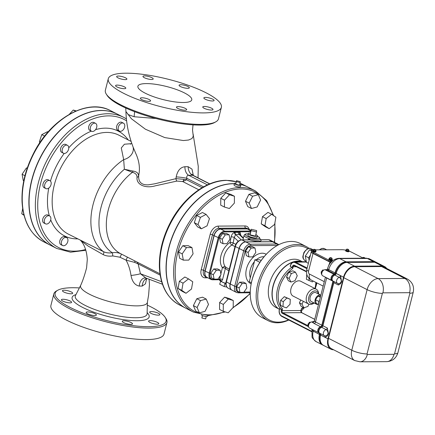<?xml version="1.0" encoding="UTF-8"?>
<svg xmlns="http://www.w3.org/2000/svg" width="435" height="435" viewBox="0 0 435 435"><rect width="100%" height="100%" fill="white"/><g stroke="black" fill="none" stroke-linecap="round" stroke-linejoin="round"><path stroke-width="0.65" d="M156.051 118.521L134.127 116.738L128.107 114.519L125.927 111.501L125.764 108.021M106.309 94.145L107.102 95.385A57.219 13.931 14.2 0 0 158.237 119.087A57.219 13.931 14.2 0 0 214.493 122.561L215.782 121.843A58.328 14.203 -165.8 0 1 158.438 118.304A58.328 14.203 -165.8 0 1 106.309 94.145A58.328 14.203 -165.8 0 1 105.373 90.23L108.282 78.735A58.328 14.203 14.2 0 0 161.347 106.814A58.328 14.203 14.2 0 0 221.377 107.353A58.328 14.203 14.2 0 0 188.882 85.516A58.328 14.203 14.2 0 0 125.992 73.194A58.328 14.203 14.2 0 0 108.282 78.735M147.324 305.131A57.219 13.931 -165.8 0 1 165.191 317.403A57.219 13.931 -165.8 0 1 107.222 320.709A57.219 13.931 -165.8 0 1 57.801 290.227A57.219 13.931 -165.8 0 1 72.542 287.731A57.219 13.931 -165.8 0 1 79.355 287.932M91.111 315.011A5.28 1.283 -165.8 0 1 86.152 312.428A5.28 1.283 -165.8 0 1 91.421 312.439A5.28 1.283 -165.8 0 1 96.385 315.016A5.28 1.283 -165.8 0 1 91.111 315.011M62.765 301.08A5.28 1.283 -165.8 0 1 61.378 299.764A5.28 1.283 -165.8 0 1 64.755 299.4A5.28 1.283 -165.8 0 1 70.231 301.036A5.28 1.283 -165.8 0 1 71.612 302.352A5.28 1.283 -165.8 0 1 68.241 302.716A5.28 1.283 -165.8 0 1 62.765 301.08M62.461 290.743A5.28 1.283 -165.8 0 1 62.466 290.7A5.28 1.283 -165.8 0 1 67.816 290.732A5.28 1.283 -165.8 0 1 72.705 293.25A5.28 1.283 -165.8 0 1 72.699 293.293A5.28 1.283 -165.8 0 1 67.349 293.261A5.28 1.283 -165.8 0 1 62.461 290.743M158.514 313.33A5.28 1.283 -165.8 0 1 159.895 314.646A5.28 1.283 -165.8 0 1 156.524 315.011A5.28 1.283 -165.8 0 1 151.048 313.374A5.28 1.283 -165.8 0 1 149.662 312.058A5.28 1.283 -165.8 0 1 153.038 311.694A5.28 1.283 -165.8 0 1 158.514 313.33M158.818 323.667A5.28 1.283 -165.8 0 1 158.808 323.711A5.28 1.283 -165.8 0 1 153.457 323.678A5.28 1.283 -165.8 0 1 148.569 321.16A5.28 1.283 -165.8 0 1 148.574 321.122A5.28 1.283 -165.8 0 1 153.93 321.15A5.28 1.283 -165.8 0 1 158.818 323.667M130.897 324.363A5.28 1.283 -165.8 0 1 125.209 323.248A5.28 1.283 -165.8 0 1 122.268 321.275A5.28 1.283 -165.8 0 1 123.872 320.774A5.28 1.283 -165.8 0 1 129.559 321.889A5.28 1.283 -165.8 0 1 132.501 323.863A5.28 1.283 -165.8 0 1 130.897 324.363M147.367 302.412A34.441 8.385 -165.8 0 1 147.367 302.439A34.441 8.385 -165.8 0 1 136.873 305.87A34.441 8.385 -165.8 0 1 99.289 298.432A34.441 8.385 -165.8 0 1 80.627 285.458C82.65 281.14 84.64 275.273 86.598 267.851L87.288 259.51C86.728 250.805 84.401 244.345 80.306 240.115M57.801 290.227L56.512 290.944A58.328 14.203 14.2 0 0 53.826 293.94A58.328 14.203 14.2 0 0 106.89 322.014A58.328 14.203 14.2 0 0 166.92 322.558A58.328 14.203 14.2 0 0 165.985 318.643L165.191 317.403M53.826 293.94L50.917 305.435A58.328 14.203 14.2 0 0 103.981 333.509A58.328 14.203 14.2 0 0 164.011 334.047L166.92 322.558M221.377 107.353L218.468 118.847A58.328 14.203 -165.8 0 1 215.782 121.843M145.611 98.277A5.28 1.283 -165.8 0 1 150.575 100.86A5.28 1.283 -165.8 0 1 145.143 100.811A5.28 1.283 -165.8 0 1 140.342 98.272A5.28 1.283 -165.8 0 1 145.611 98.277M124.421 86.88A5.28 1.283 -165.8 0 1 125.802 88.196A5.28 1.283 -165.8 0 1 120.37 88.147A5.28 1.283 -165.8 0 1 115.569 85.608A5.28 1.283 -165.8 0 1 118.945 85.244A5.28 1.283 -165.8 0 1 124.421 86.88M126.895 79.094A5.28 1.283 -165.8 0 1 126.889 79.132A5.28 1.283 -165.8 0 1 121.457 79.083A5.28 1.283 -165.8 0 1 116.656 76.544A5.28 1.283 -165.8 0 1 122.007 76.571A5.28 1.283 -165.8 0 1 126.895 79.094M151.597 79.48A5.28 1.283 -165.8 0 1 145.904 78.365A5.28 1.283 -165.8 0 1 142.963 76.386A5.28 1.283 -165.8 0 1 148.395 76.44A5.28 1.283 -165.8 0 1 153.196 78.98A5.28 1.283 -165.8 0 1 151.597 79.48M184.043 87.816A5.28 1.283 -165.8 0 1 179.084 85.233A5.28 1.283 -165.8 0 1 184.516 85.282A5.28 1.283 -165.8 0 1 189.317 87.821A5.28 1.283 -165.8 0 1 184.043 87.816M205.238 99.213A5.28 1.283 -165.8 0 1 203.852 97.897A5.28 1.283 -165.8 0 1 209.284 97.946A5.28 1.283 -165.8 0 1 214.085 100.485A5.28 1.283 -165.8 0 1 210.714 100.849A5.28 1.283 -165.8 0 1 205.238 99.213M202.759 106.999A5.28 1.283 -165.8 0 1 202.77 106.961A5.28 1.283 -165.8 0 1 208.196 107.01A5.28 1.283 -165.8 0 1 212.998 109.549A5.28 1.283 -165.8 0 1 207.647 109.522A5.28 1.283 -165.8 0 1 202.759 106.999M178.062 106.613A5.28 1.283 -165.8 0 1 183.749 107.728A5.28 1.283 -165.8 0 1 186.691 109.702A5.28 1.283 -165.8 0 1 181.259 109.653A5.28 1.283 -165.8 0 1 176.458 107.113A5.28 1.283 -165.8 0 1 178.062 106.613M131.267 143.67L124.405 144.224L121.278 147.96L123.67 159.618L124.372 169.258L132.425 172.32C135.513 173.13 137.052 174.778 137.036 177.268C136.111 184.636 145.263 188.741 155.23 185.848L176.909 181.074L182.7 181.547L186.593 179.775L183.864 179.329A2.224 0.826 -73.8 0 1 182.7 181.547L198.806 189.78M193.341 175.457L191.987 169.123L188.148 166.697L184.918 166.719C180.394 167.268 177.485 170.672 176.197 176.915L175.963 178.644L154.936 183.771L148.547 184.821C142.647 185.163 139.385 183.004 138.754 178.345L138.635 176.028M125.927 111.501L131.435 118.771L145.426 129.222L164.789 137.59L183.391 140.543L188.551 140.032L191.895 138.58L193.281 136.237L192.536 130.076L193.02 124.861M137.036 177.268A2.224 1.68 0.2 0 0 138.635 176.023L138.966 173.973C139.978 168.182 139.227 162.059 136.71 155.61L133.213 147.367M146.334 83.591A27.775 6.764 -165.8 0 1 176.284 89.458A27.775 6.764 -165.8 0 1 191.753 99.86A27.775 6.764 -165.8 0 1 163.168 99.604A27.775 6.764 -165.8 0 1 137.9 86.233A27.775 6.764 -165.8 0 1 146.334 83.591M80.529 240.348L88.131 246.074L103.117 254.578A2.224 1.31 117.9 0 0 103.399 251.62L68.322 234.112A55.549 36.883 -62.9 0 1 60.77 167.861A55.549 36.883 -62.9 0 1 118.896 135.187L131.12 141.435M103.117 254.578C105.874 255.997 109.114 256.454 112.839 255.943L112.371 252.768C108.875 253.203 105.884 252.822 103.399 251.62A55.549 36.883 117.1 0 1 92.503 206.94A55.549 36.883 117.1 0 1 123.67 159.618A11.663 9.559 161.8 0 0 133.045 146.91M112.839 255.943L119.978 257.226A2.224 0.495 116.6 0 0 121.202 253.969M121.158 253.937C118.434 252.61 115.503 252.218 112.371 252.768A52.205 34.659 117.1 0 1 124.372 169.258L132.947 171.047A2.224 1.06 -81.2 0 1 132.425 172.32A49.166 32.641 -62.9 0 0 106.928 216.679A49.166 32.641 -62.9 0 0 120.625 253.676L159.955 273.784M127.401 257.139L126.09 260.163L134.573 262.354A2.224 1.028 114.4 0 0 134.926 260.984M134.573 262.354L138.129 263.882L137.172 262.131M119.978 257.226L126.09 260.163C128.548 264.768 130.19 269.858 131 275.442C132.142 281.635 134.904 285.186 139.276 286.083L142.25 286.067A8.89 6.732 87.9 0 1 146.731 278.335M183.864 179.329L175.963 178.644A2.224 1.022 -100 0 0 176.909 181.074M138.635 176.023L138.281 174.315C137.639 172.586 135.861 171.493 132.947 171.047M176.197 176.915A8.89 1.039 -173.6 0 1 186.778 178.268C186.523 176.295 187.17 175.305 188.725 175.3L192.656 175.278A8.89 6.623 87.9 0 1 188.148 166.697M184.918 166.719A8.89 5.927 -88.8 0 0 188.725 175.3L207.451 184.87M209.588 183.934L192.656 175.278L193.151 175.359L191.873 174.245L192.058 174.946M145.355 277.911A8.89 5.796 -88.8 0 0 145.236 277.905A8.89 5.796 -88.8 0 0 139.276 286.083M145.236 277.905L145.872 278.014L140.434 273.751A8.89 1.261 -8.6 0 1 131 275.442M142.25 286.067L145.48 283.772L146.666 278.438M56.778 248.483L50.487 245.269A73.607 48.867 -62.9 0 1 35.55 168.611A73.607 48.867 -62.9 0 1 101.507 110.523A73.607 48.867 -62.9 0 1 117.499 114.193L123.785 117.406A73.607 48.867 117.1 0 0 107.793 113.736A73.607 48.867 117.1 0 0 41.836 171.825A73.607 48.867 117.1 0 0 56.778 248.483L70.584 252.186L85.896 250.277M321.775 274.327L321.367 274.121L321.193 271.913L322.754 269.961L323.754 270.108M322.025 272.343L321.193 271.913M323.455 270.32L322.754 269.961M308.556 326.56L308.149 326.353L307.975 324.151L309.541 322.194L310.536 322.34M308.806 324.575L307.975 324.151M310.237 322.553L309.541 322.194M394.018 354.324L367.309 354.481A0.555 0.37 -62.9 0 1 367.048 353.959A11.109 2.702 -165.8 0 1 351.79 350.224A11.663 7.743 117.1 0 0 354.732 360.561L331.426 348.652A11.663 7.743 -62.9 0 1 328.49 338.31L343.824 277.72A11.663 7.743 -62.9 0 1 354.846 266.704L381.56 266.546A11.663 7.743 -62.9 0 1 384.094 267.128L407.394 279.042A11.663 7.743 117.1 0 0 404.86 278.46A11.109 7.857 89.7 0 1 409.618 292.69A0.555 0.37 -62.9 0 1 409.879 293.206L394.545 353.796A0.555 0.37 -62.9 0 1 394.018 354.324A11.109 7.857 89.7 0 1 386.688 361.654C392.441 361.229 396.187 358.255 397.916 352.741A11.109 2.702 -165.8 0 1 394.545 353.796M333.591 349.756L333.438 349.756A11.663 7.743 -62.9 0 1 330.904 349.174A11.663 7.743 -62.9 0 1 327.963 338.838L343.563 277.198A11.663 7.743 -62.9 0 1 354.585 266.182L382.082 266.024A11.663 7.743 -62.9 0 1 384.616 266.606L377.221 262.822A11.663 7.743 117.1 0 0 374.687 262.24L347.19 262.403A11.663 7.743 117.1 0 0 336.163 273.419L340.572 275.806L341.595 281.673C340.904 283.538 339.789 284.637 338.251 284.974A1.664 1.104 -62.9 0 0 337.886 283.528M336.135 273.533A1.664 1.104 -62.9 0 1 334.83 275.067A3.333 2.213 117.1 0 0 332.269 277.965A3.333 2.213 117.1 0 0 333.063 281.092L337.5 283.359A3.333 2.213 117.1 0 0 337.723 283.451A3.333 2.479 107.8 0 0 338 283.566A3.333 2.479 107.8 0 0 341.241 281.527A4.997 3.317 117.1 0 0 341.671 281.369M333.563 281.347A1.664 1.104 -62.9 0 1 333.814 282.701L322.917 325.772A1.664 1.104 -62.9 0 1 321.612 327.305A3.333 2.213 117.1 0 0 319.051 330.203A3.333 2.213 117.1 0 0 319.845 333.324L324.287 335.592A3.333 2.213 117.1 0 0 324.505 335.684A3.333 2.479 107.8 0 0 324.782 335.798A3.333 2.479 107.8 0 0 328.023 333.759A4.997 3.317 117.1 0 0 328.452 333.607L328.376 333.906C327.685 335.776 326.571 336.875 325.037 337.207L320.568 335.053A11.663 7.743 117.1 0 0 323.504 345.395L330.904 349.174M322.917 325.772L327.354 328.039L328.452 333.607M320.345 333.58A1.664 1.104 -62.9 0 1 320.595 334.939M384.616 266.606A11.663 7.743 -62.9 0 1 386.661 268.438M319.421 333.107A1.664 1.104 -62.9 0 1 319.671 334.466L319.643 334.58A11.663 7.743 117.1 0 0 322.58 344.922L323.319 345.298A11.663 7.743 -62.9 0 1 320.383 334.961L320.41 334.841A1.664 1.104 117.1 0 0 320.16 333.482M333.145 281.13A0.555 0.37 -62.9 0 1 333.123 281.304L321.992 325.298A1.664 1.104 -62.9 0 1 320.687 326.832A3.333 2.213 117.1 0 0 318.126 329.73A3.333 2.213 117.1 0 0 318.92 332.851L319.66 333.226A3.333 2.213 -62.9 0 1 318.866 330.105A3.333 2.213 -62.9 0 1 321.427 327.207A1.664 1.104 117.1 0 0 322.732 325.674L333.83 281.815M334.45 274.512A3.333 2.213 117.1 0 0 331.465 277.144A3.333 2.213 117.1 0 0 332.139 280.618L332.878 280.994A3.333 2.213 -62.9 0 1 332.204 277.525A3.333 2.213 -62.9 0 1 335.189 274.893A0.555 0.37 117.1 0 0 335.206 274.893L334.45 274.512A0.555 0.37 -62.9 0 0 334.972 273.99L335.717 274.371L335.978 273.321A11.663 7.743 -62.9 0 1 347.005 262.305L374.502 262.147A11.663 7.743 -62.9 0 1 377.036 262.729A11.663 7.743 -62.9 0 1 377.129 262.778M377.036 262.729L376.297 262.349A11.663 7.743 117.1 0 0 373.763 261.767L346.265 261.93A11.663 7.743 117.1 0 0 335.238 272.946L334.972 273.99M318.833 332.802A3.333 2.213 -62.9 0 1 318.735 332.753A3.333 2.213 -62.9 0 1 317.941 329.632A3.333 2.213 -62.9 0 1 320.503 326.734A1.664 1.104 117.1 0 0 321.808 325.201L332.938 281.206A0.555 0.37 117.1 0 0 332.96 281.032A3.333 2.213 -62.9 0 1 332.878 280.994M327.609 269.564L325.016 269.695A3.333 2.213 117.1 0 0 322.03 272.321A3.333 2.213 117.1 0 0 322.705 275.795L331.954 280.521A3.333 2.213 -62.9 0 1 331.28 277.051A3.333 2.213 -62.9 0 1 334.265 274.42A0.555 0.37 117.1 0 0 334.787 273.898L335.053 272.848A11.663 7.743 -62.9 0 1 346.081 261.832L373.578 261.674A11.663 7.743 -62.9 0 1 376.112 262.256A11.663 7.743 -62.9 0 1 376.204 262.305M313.842 321.503L311.803 321.927A3.333 2.213 117.1 0 0 308.812 324.559A3.333 2.213 117.1 0 0 309.492 328.028L318.735 332.753M312.368 321.922A6.112 1.49 14.2 0 0 312.422 322.243A1.664 1.582 153.8 0 0 314.418 320.997A4.442 1.082 -165.8 0 1 314.385 320.764L313.831 321.508M321.808 325.201L315.516 321.987L314.418 320.997M311.803 321.927L314.217 323.52A1.664 1.104 117.1 0 0 315.516 321.987L326.652 277.992A0.555 0.37 117.1 0 0 326.674 277.824M322.487 344.873A11.663 7.743 -62.9 0 1 322.395 344.824A11.663 7.743 -62.9 0 1 319.459 334.488L312.042 330.399A4.442 1.082 -165.8 0 1 312.004 330.165L312.036 336.565C311.781 337.468 313.135 339.148 316.109 341.611A11.663 7.743 -62.9 0 1 313.167 331.274A4.442 1.082 -165.8 0 1 312.042 330.399L312.042 330.399A1.664 1.582 153.8 0 0 311.884 329.251M319.459 334.488L319.486 334.368A1.664 1.104 117.1 0 0 319.236 333.009M313.091 249.766L309.606 249.788L305.299 256.074L306.436 262.327L308.361 263.311M310.421 255.16L308.627 257.776L309.1 260.38M311.531 250.772L309.606 249.788M308.627 257.776L305.299 256.074M328.61 249.782L322.89 249.815M314.695 249.521L315.538 249.723L314.88 249.614L315.5 250.054L313.782 249.636L314.5 249.521L313.923 249.293L314.668 249.614M314.021 249.298L315.353 249.625M315.538 249.723L315.239 249.799M314.113 249.521L313.825 249.298M315.973 250.729L315.908 250.99A1.528 0.37 -165.8 0 1 314.331 250.973A1.528 0.37 -165.8 0 1 312.944 250.239L313.01 249.978A1.528 0.37 14.2 0 0 314.402 250.712A1.528 0.37 14.2 0 0 315.973 250.729L315.473 249.668M315.94 250.848A1.637 0.397 -165.8 0 1 316.011 251.017A1.637 0.397 -165.8 0 1 314.326 251A1.637 0.397 -165.8 0 1 312.836 250.212A1.637 0.397 -165.8 0 1 312.977 250.098M316.011 251.017L315.881 251.539A1.637 0.397 -165.8 0 1 314.195 251.522A1.637 0.397 -165.8 0 1 312.705 250.734L312.836 250.212M315.897 251.468A1.664 0.408 -165.8 0 1 315.908 251.544A1.664 0.408 -165.8 0 1 314.195 251.528A1.664 0.408 -165.8 0 1 312.678 250.729A1.664 0.408 -165.8 0 1 312.721 250.663M315.908 251.544L315.843 251.805A1.664 0.408 -165.8 0 1 314.124 251.789A1.664 0.408 -165.8 0 1 312.613 250.99L312.678 250.729M347.494 249.326L346.82 249.108L347.69 249.326L346.967 249.538L347.473 249.424M347.016 249.108L348.353 249.434L347.853 249.511M348.538 249.527L348.261 249.418L348.299 249.864L347.679 249.424M347.875 249.424L348.239 249.608M347.69 249.326L348.353 249.434M347.114 249.331L346.82 249.108M348.968 250.533L348.903 250.794A1.528 0.37 -165.8 0 1 347.331 250.777A1.528 0.37 -165.8 0 1 345.939 250.043L346.01 249.782A1.528 0.37 14.2 0 0 347.396 250.517A1.528 0.37 14.2 0 0 348.968 250.533L348.468 249.472M348.941 250.652A1.637 0.397 -165.8 0 1 349.011 250.821A1.637 0.397 -165.8 0 1 347.326 250.805A1.637 0.397 -165.8 0 1 345.836 250.016A1.637 0.397 -165.8 0 1 345.977 249.907M349.011 250.821L348.881 251.343A1.637 0.397 -165.8 0 1 347.195 251.327A1.637 0.397 -165.8 0 1 345.7 250.538L345.836 250.016M348.897 251.272A1.664 0.408 -165.8 0 1 348.908 251.348A1.664 0.408 -165.8 0 1 347.19 251.338A1.664 0.408 -165.8 0 1 345.673 250.533A1.664 0.408 -165.8 0 1 345.722 250.468M348.908 251.348L348.837 251.609A1.664 0.408 -165.8 0 1 347.125 251.599A1.664 0.408 -165.8 0 1 345.607 250.794L345.673 250.533M330.774 257.841L330.1 257.618L330.97 257.841L330.241 258.047L330.747 257.939M330.296 257.618L331.628 257.944L331.133 258.026M331.813 258.042L331.535 257.933L331.579 258.379L330.959 257.933M331.155 257.933L331.513 258.118M330.97 257.841L331.628 257.944M330.388 257.846L330.1 257.618M332.248 259.048L332.182 259.309A1.528 0.37 -165.8 0 1 330.611 259.293A1.528 0.37 -165.8 0 1 329.219 258.559L329.284 258.298A1.528 0.37 14.2 0 0 330.676 259.032A1.528 0.37 14.2 0 0 332.248 259.048L331.747 257.988M332.215 259.168A1.637 0.397 -165.8 0 1 332.291 259.336A1.637 0.397 -165.8 0 1 330.6 259.32A1.637 0.397 -165.8 0 1 329.11 258.531A1.637 0.397 -165.8 0 1 329.251 258.417M332.291 259.336L332.155 259.858A1.637 0.397 -165.8 0 1 330.469 259.842A1.637 0.397 -165.8 0 1 328.98 259.053L329.11 258.531M332.177 259.787A1.664 0.408 -165.8 0 1 332.182 259.864A1.664 0.408 -165.8 0 1 330.469 259.847A1.664 0.408 -165.8 0 1 328.952 259.048A1.664 0.408 -165.8 0 1 328.996 258.983M332.182 259.864L332.117 260.125A1.664 0.408 -165.8 0 1 330.404 260.108A1.664 0.408 -165.8 0 1 328.887 259.309L328.952 259.048M363.97 257.645L364.813 257.846L364.155 257.743L364.775 258.183L363.241 257.857L363.769 257.65L363.094 257.428L363.943 257.743M363.29 257.428L364.628 257.754M364.813 257.846L364.514 257.928M363.388 257.65L363.094 257.428M332.606 260.663L331.171 260.668A1.664 0.408 -165.8 0 1 328.882 260.108L313.347 252.164A6.666 1.62 -165.8 0 1 311.601 250.506L311.335 251.55A6.666 1.62 14.2 0 0 313.086 253.213L328.621 261.152A1.664 0.408 14.2 0 0 330.045 261.614M311.601 250.506A6.666 1.62 -165.8 0 1 313.037 249.891M315.718 249.859L341.91 249.706A6.666 1.62 -165.8 0 1 345.792 250.179M348.952 251.06A6.666 1.62 -165.8 0 1 351.061 251.947L362.453 257.77M308.937 304.163L307.893 306.452L303.837 307.801L302.026 304.19L303.331 301.314M302.026 304.19L299.438 302.869L301.248 306.479L303.837 307.801M299.438 302.869L300.743 299.992M290.031 304.261L286.388 307.904L283 306.599L283.256 301.651L286.899 298.008L290.286 299.313L290.031 304.261M283.256 301.651L280.662 300.329L280.412 305.272L283 306.599M280.662 300.329L284.311 296.686L286.899 298.008M284.311 296.686L290.286 299.313M290.933 282.059L289.123 278.449L291.374 273.495L295.436 272.141L297.246 275.752L294.995 280.711L290.933 282.059L288.345 280.738L286.534 277.128L289.123 278.449M286.534 277.128L288.786 272.169L291.374 273.495M288.786 272.169L292.847 270.82L295.436 272.141M313.249 281.059L312.373 281.934L306.398 279.308L306.757 274.257M308.986 280.629L309.095 278.482M316.408 304.163L311.416 301.607A4.997 3.317 -62.9 0 1 310.737 295.648A4.997 3.317 -62.9 0 1 315.968 292.706L320.851 295.202A4.997 3.317 117.1 0 0 315.685 298.279A4.997 3.317 117.1 0 0 316.408 304.163A4.997 3.317 117.1 0 0 317.496 304.413A4.997 3.317 117.1 0 0 318.072 304.348M320.638 296.05L318.023 296.061L315.511 299.731L316.174 303.374L318.485 304.56M320.334 297.246L318.023 296.061M318.964 301.498L315.511 299.731M319.665 299.894A6.389 4.241 117.1 0 0 318.55 304.304M313.934 302.896A6.666 4.426 -62.9 0 1 308.567 298.464A6.666 4.426 -62.9 0 1 315.092 290.89A6.666 4.426 -62.9 0 1 318.371 293.935M318.616 294.06A8.33 5.53 117.1 0 0 316.191 289.172A8.33 5.53 117.1 0 0 314.38 288.758A8.33 5.53 117.1 0 0 306.914 295.332A8.33 5.53 117.1 0 0 308.605 304.011A8.33 5.53 117.1 0 0 314.141 302.999M308.605 304.011L293.07 296.072A8.33 5.53 -62.9 0 1 291.379 287.388A8.33 5.53 -62.9 0 1 298.845 280.814A8.33 5.53 -62.9 0 1 300.656 281.233L316.191 289.172M281.853 316.435A0.555 0.37 -62.9 0 1 281.592 315.913A4.997 3.534 89.7 0 1 279.455 309.508L279.667 308.671L281.146 309.426L282.511 308.894A25.273 16.78 -62.9 0 1 292.728 268.515L291.825 267.231L290.346 266.476L290.449 265.97M303.146 307.447A25.273 16.78 -62.9 0 1 301.363 308.785L300.971 310.351M311.27 251.811L306.778 269.569A6.666 1.62 14.2 0 0 308.524 271.233L313.021 253.475A6.666 1.62 -165.8 0 1 311.27 251.811A6.666 1.62 -165.8 0 1 311.324 251.686M313.021 253.475L329.975 262.142L327.898 267.568M319.187 301.776A7.776 5.166 117.1 0 0 318.73 303.576M330.285 263.023A1.86 0.886 32.5 0 0 329.975 262.142L330.899 261.027A1.109 0.74 117.1 0 0 329.85 262.077M332.079 261.098A1.86 1.686 71.8 0 1 331.024 261.092L330.899 261.027M330.16 263.235L332.683 260.706M332.209 260.989L331.258 261.022A1.86 1.648 75.8 0 0 332.084 261.098M294.006 261.788A26.388 17.52 -62.9 0 1 298.144 261.19A26.388 17.52 -62.9 0 1 301.966 261.734M302.363 261.729L299.998 260.522A26.388 17.52 -62.9 0 0 294.261 259.206A26.388 17.52 -62.9 0 0 270.619 280.031A26.388 17.52 -62.9 0 0 275.975 307.512L279.346 309.236A26.388 17.52 -62.9 0 1 273.479 285.11A26.388 17.52 -62.9 0 1 292.668 262.213M288.525 319.877A40.553 26.927 -62.9 0 1 258.085 290.678A40.553 26.927 -62.9 0 1 297.632 245.884A40.553 26.927 -62.9 0 1 307.839 248.706M316.887 282.919A40.553 26.927 -62.9 0 1 315.212 288.671L316.207 282.571M304.44 307.599A40.553 26.927 -62.9 0 1 301.025 311.27M309.133 248.396A41.662 27.661 117.1 0 0 306.207 246.542A41.662 27.661 117.1 0 0 297.159 244.465A41.662 27.661 117.1 0 0 259.82 277.34A41.662 27.661 117.1 0 0 268.281 320.736A41.662 27.661 117.1 0 0 288.818 320.024M268.281 320.736L262.359 317.708A41.662 27.661 -62.9 0 1 250.734 286.502A41.662 27.661 -62.9 0 1 268.183 252.365A41.662 27.661 -62.9 0 1 291.238 241.436A41.662 27.661 -62.9 0 1 300.291 243.513L306.207 246.542M268.183 252.365L267.797 252.74A40.553 26.927 117.1 0 0 250.81 285.969L250.734 286.502M279.346 309.231A26.388 17.52 -62.9 0 1 274.414 281.662A26.388 17.52 -62.9 0 1 297.959 261.098A26.388 17.52 -62.9 0 1 302.075 261.734M251.365 282.761L249.309 281.711L254.861 259.771L259.885 262.343M261.152 260.489L259.597 259.744L254.861 259.771M274.996 246.89L275.513 246.558M248.902 256.916L246.308 255.595L245.509 251.164L248.559 246.716L252.414 246.694L255.002 248.015L251.147 248.037L248.097 252.49L248.902 256.916L252.757 256.895L255.807 252.447L255.002 248.015M239.93 292.374L237.336 291.053L236.531 286.621L239.587 282.174L243.442 282.152L246.031 283.473L246.835 287.899L243.785 292.353L239.93 292.374L239.125 287.948L242.175 283.495L246.031 283.473M62.618 245.53L60.954 244.682A4.442 2.953 -62.9 0 1 60.052 240.055A4.442 2.953 -62.9 0 1 64.032 236.548A4.442 2.953 -62.9 0 1 65 236.765L66.664 237.619A4.442 2.953 -62.9 0 1 67.267 242.92A4.442 2.953 -62.9 0 1 62.618 245.53A4.442 2.953 -62.9 0 1 61.716 240.903A4.442 2.953 -62.9 0 1 65.696 237.396A4.442 2.953 -62.9 0 1 66.664 237.619M45.55 223.846L43.886 222.992A4.442 2.953 -62.9 0 1 43.282 217.69A4.442 2.953 -62.9 0 1 47.932 215.08L49.595 215.929A4.442 2.953 -62.9 0 1 50.275 216.494A4.442 2.953 -62.9 0 1 49.873 221.801A4.442 2.953 -62.9 0 1 45.55 223.846A4.442 2.953 -62.9 0 1 44.946 218.544A4.442 2.953 -62.9 0 1 49.595 215.929M22.669 208.501L21.75 213.764L24.055 215.352M23.93 214.879L21.75 213.764M45.86 188.589L44.191 187.735A4.442 2.953 -62.9 0 1 43.587 182.434A4.442 2.953 -62.9 0 1 48.236 179.824L49.905 180.672A4.442 2.953 -62.9 0 1 51.194 183.32A4.442 2.953 -62.9 0 1 49.329 187.599A4.442 2.953 -62.9 0 1 45.86 188.589A4.442 2.953 -62.9 0 1 45.251 183.287A4.442 2.953 -62.9 0 1 49.905 180.672M27.28 167.97L26.399 167.975L22.093 174.261L23.229 180.514L23.773 180.791M27.149 168.361L26.399 167.975M24.947 175.718L22.093 174.261M63.418 153.229L61.754 152.375A4.442 2.953 -62.9 0 1 61.15 147.079A4.442 2.953 -62.9 0 1 65.799 144.463L67.463 145.312A4.442 2.953 -62.9 0 1 68.105 150.543A4.442 2.953 -62.9 0 1 63.418 153.229A4.442 2.953 -62.9 0 1 62.814 147.927A4.442 2.953 -62.9 0 1 67.463 145.312M48.084 131.974L47.491 131.669L41.771 134.643L39.378 141.843L39.938 142.555M44.636 136.106L41.771 134.643M40.151 142.24L39.378 141.843M91.529 131.272L89.866 130.424A4.442 2.953 -62.9 0 1 89.262 125.122A4.442 2.953 -62.9 0 1 93.911 122.507L95.575 123.361A4.442 2.953 -62.9 0 1 96.815 126.683A4.442 2.953 -62.9 0 1 94.542 130.685A4.442 2.953 -62.9 0 1 91.529 131.272A4.442 2.953 -62.9 0 1 90.926 125.976A4.442 2.953 -62.9 0 1 95.575 123.361M76.196 110.914L73.27 110.044L69.312 114.313M75.527 111.197L73.27 110.044M119.451 131.109L117.782 130.261A4.442 2.953 -62.9 0 1 117.178 124.959A4.442 2.953 -62.9 0 1 121.833 122.344L123.496 123.197A4.442 2.953 -62.9 0 1 124.399 127.825A4.442 2.953 -62.9 0 1 120.413 131.332A4.442 2.953 -62.9 0 1 119.451 131.109A4.442 2.953 -62.9 0 1 118.842 125.813A4.442 2.953 -62.9 0 1 123.496 123.197M117.406 114.144A73.607 48.867 117.1 0 0 117.314 114.1A73.607 48.867 117.1 0 0 40.297 157.394A73.607 48.867 117.1 0 0 50.302 245.177A73.607 48.867 117.1 0 0 50.395 245.22M236.531 286.621L239.125 287.948M239.587 282.174L242.175 283.495M248.559 246.716L251.147 248.037M245.509 251.164L248.097 252.49M239.413 292.113L238.994 292.119A5.867 3.893 -62.9 0 1 236.243 286.627L234.715 286.252A6.976 4.633 117.1 0 0 236.471 292.434L232.034 290.167A6.976 4.633 -62.9 0 1 230.278 283.984L239.25 248.526A6.976 4.633 -62.9 0 1 245.846 241.936L272.511 241.778A6.976 4.633 -62.9 0 1 274.023 242.126L278.465 244.399A6.976 4.633 117.1 0 0 276.948 244.051A1.109 0.783 89.7 0 1 277.438 245.411M220.48 275.409L219.61 278.862L220.001 279.379L219.566 279.71L220.001 279.379L213.009 279.422A6.422 4.263 -62.9 0 1 209.996 273.408L218.968 237.95A6.422 4.263 -62.9 0 1 225.036 231.888L250.636 231.741M250.816 231.023L224.797 231.175A6.976 4.633 117.1 0 0 218.201 237.766L209.23 273.224A6.976 4.633 117.1 0 0 210.991 279.406L206.919 277.329A6.976 4.633 -62.9 0 1 205.162 271.141L214.134 235.683A6.976 4.633 -62.9 0 1 220.73 229.098L247.395 228.94A6.976 4.633 -62.9 0 1 248.912 229.288L250.99 230.349M217.93 279.134L214.074 279.156L213.27 274.73L216.32 270.276L220.175 270.255L220.98 274.686L217.93 279.134M213.27 274.73L210.681 273.408L211.481 277.834L214.074 279.156M210.681 273.408L213.732 268.955L216.32 270.276M213.732 268.955L217.587 268.933L220.175 270.255M229.147 234.797L225.292 234.818L222.242 239.272L223.046 243.703L226.901 243.676L229.952 239.228L229.147 234.797L226.559 233.475L222.704 233.497L225.292 234.818M223.046 243.703L220.458 242.377L219.653 237.95L222.704 233.497M219.653 237.95L222.242 239.272M222.426 282.125A5.834 1.419 14.2 0 0 222.731 282.282A5.834 1.419 14.2 0 0 225.847 283.462M222.318 282.07L225.841 283.582M224.971 283.43L224.177 286.567L219.697 284.272L220.632 281.211M224.177 286.567L226.809 287.029M251.104 230.615L251.267 229.261L256.655 230.583L256.498 231.937L251.104 230.615L250.043 234.791L251.267 229.261M250.043 234.791L255.437 236.113L256.498 231.937M255.823 234.59A4.72 1.147 -165.8 0 1 257.4 235.933A4.72 1.147 -165.8 0 1 252.539 235.89A4.72 1.147 -165.8 0 1 248.244 233.617A4.72 1.147 -165.8 0 1 249.679 233.171A4.72 1.147 -165.8 0 1 250.272 233.187M257.4 235.933L257.003 237.499A4.72 1.147 -165.8 0 1 252.142 237.456A4.72 1.147 -165.8 0 1 247.847 235.183L248.244 233.617M219.55 279.748A2.224 1.865 -53.1 0 1 219.686 279.835A2.224 1.865 -53.1 0 1 220.338 281.026L221.399 281.619L222.573 279.564L225.395 268.411L228.832 270.94M229.245 269.292L225.281 266.791A2.224 1.359 -61.3 0 1 225.395 268.411A2.224 0.538 14.2 0 0 222.432 267.704L220.85 273.963M219.376 279.564L219.55 280.053A7.661 1.865 14.2 0 0 220.338 281.026M225.852 283.326A7.498 1.827 -165.8 0 1 221.399 281.619A2.224 1.533 -120.4 0 0 220.23 279.879M240.838 235.493L240.049 232.323L234.465 232.355C232.768 233.155 231.659 234.655 231.132 236.868A2.224 0.674 -169.4 0 1 234.22 237.434L235.542 234.846A2.224 1.338 69 0 1 234.465 232.355M248.923 239.843A1.109 0.43 80.8 0 0 249.108 238.597L247.7 240.082M248.88 239.854L249.641 239.908L250.147 238.788L249.108 238.597A8.33 2.028 14.2 0 1 244.084 235.34L242.937 239.875M260.293 239.424A1.109 1.044 146.9 0 0 260.946 239.837L268.623 239.794A6.976 4.633 -62.9 0 1 270.14 240.142L268.357 239.728A1.109 0.783 89.7 0 1 268.623 239.794L272.326 241.686A6.976 4.633 -62.9 0 1 273.838 242.034A6.976 4.633 -62.9 0 1 273.93 242.083M231.942 290.118A6.976 4.633 -62.9 0 1 231.85 290.069A6.976 4.633 -62.9 0 1 230.093 283.886L239.065 248.428A6.976 4.633 -62.9 0 1 245.661 241.844L272.326 241.686M235.542 234.846L235.879 234.748A2.224 1.522 83 0 1 235.128 232.317M240.049 232.323A2.224 1.631 -46.6 0 0 240 234.688L239.071 234.334L243.312 238.391M238.277 232.23A2.224 1.539 -97.6 0 0 239.071 234.334L235.879 234.748L241.278 239.908M249.184 203.129L252.61 196.239L258.314 194.701L260.592 200.056L257.172 206.951L251.463 208.49L249.184 203.129L245.487 201.242L248.907 194.347L252.61 196.239M248.907 194.347L254.611 192.808L258.314 194.701M245.487 201.242L247.765 206.598L251.463 208.49M266.176 218.566L271.657 214.286L275.888 217.201L274.632 224.395L269.151 228.674L264.926 225.76L266.176 218.566L262.479 216.673L267.96 212.394L271.657 214.286M264.926 225.76L261.228 223.867L265.453 226.782L269.151 228.674M261.228 223.867L262.479 216.673M233.263 300.52L233.203 307.393L228.196 312.792L223.253 311.319L223.313 304.446L228.315 299.046L233.263 300.52L229.56 298.627L224.618 297.154L228.315 299.046M223.313 304.446L219.615 302.553L219.555 309.426L223.253 311.319M219.615 302.553L224.618 297.154M208.495 304.429L205.07 311.324L199.366 312.857L197.088 307.501L200.508 300.607L206.217 299.073L208.495 304.429M197.088 307.501L193.385 305.609L195.668 310.971L199.366 312.857M193.385 305.609L196.81 298.72L200.508 300.607M196.81 298.72L202.514 297.181L206.217 299.073M191.503 288.998L186.022 293.277L181.792 290.362L183.048 283.169L188.529 278.884L192.754 281.798L191.503 288.998M181.792 290.362L178.094 288.47L182.325 291.385L186.022 293.277M178.094 288.47L179.345 281.276L183.048 283.169M179.345 281.276L184.826 276.997L188.529 278.884M188.768 260.108L183.325 260.141L182.189 253.888L186.501 247.607L191.944 247.575L193.075 253.828L188.768 260.108M182.189 253.888L178.491 252.001L179.628 258.254L183.325 260.141M178.491 252.001L182.798 245.715L186.501 247.607M182.798 245.715L188.241 245.683L191.944 247.575M201.345 228.805L198.017 224.58L200.404 217.375L206.125 214.406L209.452 218.631L207.06 225.836L201.345 228.805L197.642 226.918L194.314 222.687L198.017 224.58M194.314 222.687L196.707 215.488L200.404 217.375M196.707 215.488L202.427 212.514L206.125 214.406M224.416 207.044L224.476 200.171L229.484 194.771L234.427 196.245L234.367 203.118L229.365 208.517L224.416 207.044L220.719 205.151L220.779 198.278L224.476 200.171M220.779 198.278L225.781 192.879L229.484 194.771M225.781 192.879L230.724 194.353L234.427 196.245M207.87 315.56L207.718 316.18A3.333 0.81 -165.8 0 1 205.586 316.408A3.333 0.81 -165.8 0 1 202.128 315.375A3.333 0.81 -165.8 0 1 201.4 314.886M202.498 315.549L201.878 317.985L202.384 315.5M206.272 316.484L205.657 318.909L201.878 317.985M236.379 181.656L236.488 180.71L240.267 181.634L240.153 182.58L236.379 181.656L235.716 184.266L236.488 180.71M235.716 184.266L239.489 185.19L240.153 182.58M239.761 184.119A3.333 0.81 -165.8 0 1 240.017 184.244A3.333 0.81 -165.8 0 1 240.892 185.071A3.333 0.81 -165.8 0 1 238.761 185.305A3.333 0.81 -165.8 0 1 235.302 184.271A3.333 0.81 -165.8 0 1 234.427 183.439A3.333 0.81 -165.8 0 1 235.873 183.135M240.892 185.071L240.484 186.675L239.484 186.958C236.509 186.735 234.688 186.093 234.025 185.044L234.427 183.439M206.826 277.28A6.976 4.633 -62.9 0 1 206.734 277.231A6.976 4.633 -62.9 0 1 204.977 271.048L213.949 235.591A6.976 4.633 -62.9 0 1 220.545 229L247.21 228.848A6.976 4.633 -62.9 0 1 248.728 229.196A6.976 4.633 -62.9 0 1 248.815 229.245M273.577 215.608L266.688 200.666L255.378 190.921A68.05 45.18 117.1 0 0 240.593 187.523A68.05 45.18 117.1 0 0 179.611 241.229A68.05 45.18 117.1 0 0 193.423 312.102L186.028 308.323A68.05 45.18 -62.9 0 1 172.216 237.445A68.05 45.18 -62.9 0 1 233.193 183.744A68.05 45.18 -62.9 0 1 234.351 183.755M240.397 184.462A68.05 45.18 -62.9 0 1 247.977 187.137L255.378 190.921M185.935 308.274A68.05 45.18 -62.9 0 1 185.843 308.225A68.05 45.18 -62.9 0 1 172.032 237.352A68.05 45.18 -62.9 0 1 233.008 183.646A68.05 45.18 -62.9 0 1 234.373 183.668M240.261 184.375A68.05 45.18 -62.9 0 1 247.792 187.045A68.05 45.18 -62.9 0 1 247.885 187.088M134.127 116.738L134.594 111.692M75.951 294.615A39.732 9.673 14.2 0 0 108.266 316.582A39.732 9.673 14.2 0 0 147.139 312.629M147.389 302.287L147.112 313.755A37.018 9.01 -165.8 0 1 108.946 313.891A37.018 9.01 -165.8 0 1 75.445 295.604L80.665 285.36M202.096 187.697L186.593 179.775L186.778 178.268L203.569 186.854M161.646 281.728L140.434 273.751L138.129 263.882L160.162 275.143M407.394 279.042C412.391 282.049 414.343 286.415 413.25 292.151A11.109 2.702 -165.8 0 1 409.879 293.206M367.309 354.481A11.109 7.857 89.7 0 1 359.973 361.806L354.732 360.561M381.56 266.546L404.86 278.46L378.151 278.617A11.109 7.857 89.7 0 1 382.903 292.842L409.618 292.69M367.048 353.959L382.381 293.369A11.109 2.702 -165.8 0 1 367.124 289.634L351.79 350.224L328.49 338.31M382.381 293.369A0.555 0.37 -62.9 0 1 382.903 292.842M354.846 266.704L378.151 278.617A11.663 7.743 117.1 0 0 367.124 289.634L343.824 277.72M340.572 275.806A1.664 1.104 -62.9 0 1 339.267 277.34A3.333 2.115 74 0 1 341.241 281.527A4.997 3.317 117.1 0 1 341.595 281.673M334.83 275.067L339.267 277.34A3.333 2.213 117.1 0 0 336.706 280.238A3.333 2.213 117.1 0 0 337.5 283.359A3.333 3.333 0 0 0 338 283.566M333.814 282.701L338.251 284.974M320.568 335.053L327.963 338.838M336.163 273.419L343.563 277.198M327.354 328.039A1.664 1.104 -62.9 0 1 326.054 329.572A3.333 2.115 74 0 1 328.023 333.759A4.997 3.317 117.1 0 1 328.376 333.906M324.668 335.76A1.664 1.104 -62.9 0 1 325.037 337.207M321.612 327.305L326.054 329.572A3.333 2.213 117.1 0 0 323.493 332.471A3.333 2.213 117.1 0 0 324.287 335.592A3.333 3.333 0 0 0 324.782 335.798M347.19 262.403L354.585 266.182M374.687 262.24L382.082 266.024M319.643 334.58L320.383 334.961M319.671 334.466L320.41 334.841M320.687 326.832L321.427 327.207M321.992 325.298L322.732 325.674M333.123 281.304L333.765 281.63M335.238 272.946L335.978 273.321M346.265 261.93L347.005 262.305M373.763 261.767L374.502 262.147M325.641 277.296A4.442 1.082 14.2 0 0 326.652 277.992L332.938 281.206M326.935 269.684A4.997 1.218 14.2 0 0 327.974 271.206A0.555 0.37 117.1 0 0 328.501 270.679A4.442 1.082 -165.8 0 1 327.337 269.575L327.473 269.602M334.787 273.898L328.501 270.679L328.768 269.635L335.053 272.848M334.265 274.42L325.016 269.695M327.337 269.575L327.599 268.525A4.442 1.082 14.2 0 0 328.768 269.635A11.663 7.743 -62.9 0 1 339.789 258.618L367.287 258.461A11.663 7.743 -62.9 0 1 369.826 259.042L376.112 262.256M314.217 323.52L320.503 326.734M319.486 334.368L313.2 331.155A1.664 1.104 117.1 0 0 312.95 329.795M305.12 260.652A6.666 4.426 -62.9 0 1 304.212 252.702A6.666 4.426 -62.9 0 1 311.188 248.782C309.095 247.542 306.664 248.782 303.902 252.49L302.901 256.302C302.64 257.857 303.38 259.309 305.12 260.652L306.235 261.223M319.72 249.831A6.666 4.426 -62.9 0 1 324.543 248.706L321.824 248.428L319.241 249.837M315.043 249.799L314.298 249.619M348.043 249.608L347.299 249.424M331.318 258.118L330.573 257.939M364.318 257.928L363.573 257.743M363.171 257.417L362.284 258.102A1.528 0.37 14.2 0 0 362.312 258.216M331.084 261.027L331.171 260.668M328.621 261.152L328.882 260.108M313.086 253.213L313.347 252.164M307.17 268.025L295.599 262.109A0.555 0.37 117.1 0 0 295.077 262.637L306.99 268.727M290.58 265.442L290.558 265.633A4.997 3.534 89.7 0 1 295.077 262.637M306.387 262.044L295.599 262.109A5.557 3.926 -90.3 0 0 294.245 261.778C292.347 261.946 291.069 263.186 290.411 265.497L290.227 266.236M290.346 266.476L290.558 265.633M292.728 268.515L293.168 266.764L292.407 266.579L292.151 267.585M294.674 265.763A0.555 0.37 -62.9 0 1 294.413 265.247A2.224 1.571 -90.3 0 0 292.407 266.579M296.529 266.747L293.168 266.764A1.664 1.18 89.7 0 1 294.272 265.665A1.664 1.18 89.7 0 1 294.495 265.698M306.496 271.424L294.413 265.247M308.1 325.717L282.783 312.776A1.664 1.18 89.7 0 1 282.065 310.644L282.511 308.894M281.559 309.448L281.304 310.454L282.065 310.644L300.922 310.53A1.664 1.18 -90.3 0 0 301.634 312.667L314.739 319.361M315.87 282.397A25.273 16.78 -62.9 0 1 314.924 288.525M291.825 267.231A26.388 17.52 117.1 0 0 281.146 309.426M281.304 310.454A2.224 1.571 -90.3 0 0 282.255 313.303A0.555 0.37 -62.9 0 1 282.783 312.776L301.634 312.667A0.555 0.37 -62.9 0 1 301.852 312.776M327.599 268.525C329.398 262.452 333.101 259.064 338.707 258.352A4.442 3.143 89.7 0 1 339.789 258.618L346.081 261.832M306.778 269.569C305.865 274.099 307.327 277.568 311.155 279.988A6.666 4.426 -62.9 0 1 309.475 274.077A2.224 1.571 89.7 0 1 308.524 271.233M324.282 281.646L309.475 274.077M369.826 259.042L366.205 258.194A4.442 3.143 89.7 0 1 367.287 258.461L373.578 261.674M282.255 313.303L308.594 326.767M279.455 309.508L279.498 308.632M311.759 331.334L281.592 315.913M250.304 277.791A13.8 9.162 -62.9 0 1 254.372 261.712M256.286 259.766A13.8 9.162 -62.9 0 1 264.034 256.77M266.236 254.306A16.573 11.005 117.1 0 0 248.412 263.784A16.573 11.005 117.1 0 0 251.169 283.789M236.243 286.627L245.215 251.169A5.867 3.893 -62.9 0 1 250.756 245.628L277.329 245.47M250.255 292.048L243.964 292.086M43.647 241.773A73.607 48.867 -62.9 0 1 33.636 153.99A73.607 48.867 -62.9 0 1 110.653 110.697C87.511 97.842 50.884 118.429 33.544 153.354C25.219 169.742 21.391 186.006 22.049 202.128C23.321 221.328 30.521 234.541 43.647 241.773L50.302 245.177M238.994 292.119A1.109 0.783 89.7 0 1 238.26 292.847L250.245 292.777M272.511 241.778L276.948 244.051L250.283 244.204A1.109 0.783 89.7 0 1 250.756 245.628M245.215 251.169L243.687 250.794L234.715 286.252L230.278 283.984M245.846 241.936L250.283 244.204A6.976 4.633 117.1 0 0 243.687 250.794L239.25 248.526M220.73 229.098L224.797 231.175A0.555 0.391 89.7 0 1 225.036 231.888M214.134 235.683L218.968 237.95M205.162 271.141L209.996 273.408M219.784 279.743L212.639 279.787L210.991 279.406A6.976 4.633 117.1 0 0 212.503 279.754A0.555 0.391 -90.3 0 0 213.009 279.422M247.395 228.94L250.892 230.729M219.61 278.862A2.224 0.538 -165.8 0 1 222.573 279.564M220.001 279.379L220.23 279.884M235.797 244.318L233.182 242.986A2.224 1.474 -62.9 0 1 231.882 244.992A13.887 9.222 -62.9 0 0 225.281 266.791A2.224 1.582 -36.8 0 0 222.432 267.704A16.111 10.696 117.1 0 1 230.093 242.42A2.224 1.104 -122.4 0 0 231.882 244.992L234.992 246.58M231.132 236.868L230.093 242.42A2.224 0.674 -169.4 0 1 233.182 242.986L234.22 237.434L238.222 241.256M268.357 239.728L260.989 239.772L260.277 239.234A8.325 2.028 -165.8 0 1 250.147 238.788M245.661 241.844L241.958 239.951L249.641 239.908A9.429 2.295 14.2 0 0 260.946 239.837M257.33 236.21A7.221 1.756 -165.8 0 1 258.531 238.684A7.221 1.756 -165.8 0 1 250.647 237.673A7.221 1.756 -165.8 0 1 247.319 236.374A7.221 1.756 -165.8 0 1 248.173 233.894M241.686 239.886A1.109 0.783 89.7 0 1 241.958 239.951A6.976 4.633 -62.9 0 0 235.368 246.542L235.074 246.264C236.265 242.436 238.467 240.31 241.686 239.886L249.054 239.843M230.093 283.886L226.102 281.722C225.292 284.381 225.977 286.534 228.152 288.182A6.976 4.633 -62.9 0 1 226.396 282L235.368 246.542L239.065 248.428M249.152 229.414A8.646 5.737 117.1 0 0 245.019 225.955A1.664 1.18 -90.3 0 0 245.731 228.092A6.976 4.633 -62.9 0 1 247.243 228.44L248.728 229.196M245.019 225.955L218.348 226.113A1.664 1.18 -90.3 0 0 219.066 228.244L245.731 228.092L247.21 228.848M205.951 276.834A1.664 1.18 -90.3 0 0 205.266 277.824L207.865 277.807M218.348 226.113A8.646 5.737 117.1 0 0 210.181 234.275A1.664 0.408 -165.8 0 1 212.47 234.835A6.976 4.633 -62.9 0 1 219.066 228.244L220.545 229M206.734 277.231L205.255 276.475A6.976 4.633 -62.9 0 1 203.498 270.293A1.664 0.408 14.2 0 0 201.209 269.733A8.646 5.737 117.1 0 0 205.266 277.824M204.977 271.048L203.498 270.293L212.47 234.835L213.949 235.591M210.181 234.275L201.209 269.733M224.536 311.699A66.941 44.441 -62.9 0 1 175.903 261.957A66.941 44.441 -62.9 0 1 241.066 188.948A66.941 44.441 -62.9 0 1 272.941 215.173M274.681 224.134A66.941 44.441 -62.9 0 1 274.316 242.279M250.239 293.168A66.941 44.441 -62.9 0 1 233.198 307.398M226.722 180.433A68.05 45.18 -62.9 0 1 236.232 181.732L226.314 180.335C206.157 180.123 182.678 198.191 170.025 223.171C162.554 237.863 159.003 252.496 159.379 267.074C160.297 285.403 167.018 298.051 179.557 305.011A68.05 45.18 -62.9 0 1 165.74 234.139A68.05 45.18 -62.9 0 1 226.722 180.433M240.017 183.119A68.05 45.18 -62.9 0 1 241.507 183.826L240.017 183.113M50.716 219.876A58.883 39.096 117.1 0 0 77.381 238.88A58.883 39.096 117.1 0 0 77.647 238.88M128.222 139.95A58.883 39.096 117.1 0 0 95.553 129.657M91.296 131.152A58.883 39.096 117.1 0 0 68.757 147.818M64.19 153.441A58.883 39.096 117.1 0 0 50.471 181.107M48.785 188.061A58.883 39.096 117.1 0 0 49.334 215.798M85.646 249.5A71.938 47.763 -62.9 0 1 38.965 191.144A71.938 47.763 -62.9 0 1 108.505 115.873A71.938 47.763 -62.9 0 1 126.618 120.87M125.932 111.735C126.308 123.98 128.842 136.128 133.534 148.188M193.129 134.149L198.268 166.339L198.05 177.866M209.773 183.858L193.151 175.359M145.736 278.895L145.567 279.401L146.807 278.362M162.456 284.245L145.872 278.014M130.408 144.208L131.707 143.202M149.091 279.221L149.45 284.316L148.634 294.865L147.367 302.439M413.25 292.151L397.916 352.741M386.688 361.654L359.973 361.806M312.004 330.165L311.933 329.344M325.413 277.177L314.385 320.764M313.097 249.755L311.188 248.782M326.473 249.69L324.543 248.706M313.896 249.288L313.01 249.978M315.244 249.549L314.152 249.288M346.896 249.092L346.01 249.782M348.239 249.358L347.152 249.092M330.17 257.607L329.284 258.298M331.519 257.873L330.426 257.607M364.742 257.792L365.155 258.2M364.519 257.678L363.426 257.411M306.322 261.707L294.245 261.778M306.479 271.837L294.272 265.665M303.483 307.621L301.411 309.214M323.151 286.116L311.155 279.988M314.744 319.333L301.76 312.694L301.091 310.481L301.433 309.127M366.205 258.194L338.707 258.352M316.109 341.611L322.395 344.824M311.699 331.726L281.733 316.403C279.526 314.918 278.715 312.575 279.308 309.372M117.314 114.1L110.653 110.697M278.884 244.649L278.465 244.399M236.471 292.434L238.26 292.847M219.262 279.634L219.686 279.835M260.277 239.234L259.369 237.39L257.346 236.156M248.189 233.84L245.808 233.965L244.747 234.405L244.084 235.34M243.421 237.956L240.006 234.693M235.074 246.264L226.102 281.722M231.85 290.069L228.152 288.182M273.838 242.034L270.14 240.142M193.423 312.102L208.512 315.565L225.276 311.922M232.219 308.448L250.245 293.625M274.621 242.431L274.931 222.693M247.792 187.045L241.507 183.826M185.843 308.225L179.557 305.011M126.406 118.902L123.785 117.406"/></g></svg>
